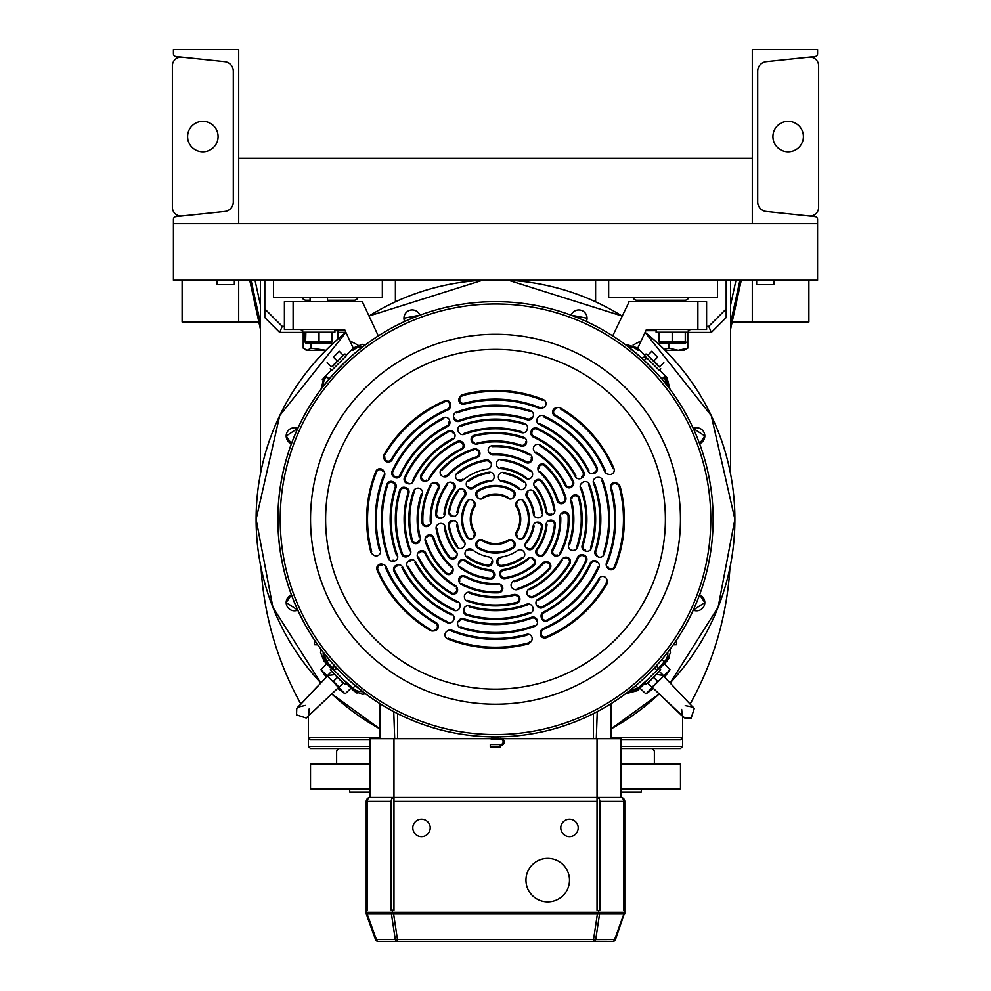 <?xml version="1.0" encoding="UTF-8"?>
<svg xmlns="http://www.w3.org/2000/svg" width="991" height="991" viewBox="0 0 991 991"><rect width="100%" height="100%" fill="white"/><g stroke="black" fill="none" stroke-linecap="round" stroke-linejoin="round"><path stroke-width="1.49" d="M172.372 207.317L172.372 65.889L172.372 207.317A8.708 8.708 0 0 0 181.985 215.976M774.058 280.23L774.058 284.578L756.641 284.578L756.641 280.23M234.359 280.23L234.359 284.578L216.942 284.578L216.942 280.23M752.293 223.644L752.293 158.362L238.707 158.362L238.707 223.644L752.293 223.644L752.293 49.55L817.575 49.55L817.575 53.824A2.787 2.787 0 0 1 815.085 56.586L766.266 61.715A9.576 9.576 0 0 0 757.694 71.241L757.694 201.953A9.576 9.576 0 0 0 766.266 211.479L815.085 216.608A2.787 2.787 0 0 1 817.575 219.383L817.575 223.644L752.293 223.644M732.151 322.013L752.293 322.013L752.293 280.23L752.293 322.013L808.879 322.013L808.879 280.23M182.121 280.23L182.121 322.013L238.707 322.013L238.707 280.23L238.707 322.013L258.849 322.013M173.425 223.644L238.707 223.644L238.707 49.55L173.425 49.55L173.425 53.824A2.787 2.787 0 0 0 175.915 56.586L224.734 61.715A9.576 9.576 0 0 1 233.306 71.241L233.306 201.953A9.576 9.576 0 0 1 224.734 211.479L175.915 216.608A2.787 2.787 0 0 0 173.425 219.383L173.425 280.23L817.575 280.23L817.575 223.644M717.472 280.23L717.472 297.634L608.66 297.634L608.66 280.23L717.472 280.23M382.34 280.23L382.34 297.634L273.528 297.634L273.528 280.23L382.34 280.23M176.732 216.521L176.732 214.849M176.732 58.345L176.732 56.673M187.609 136.597A15.237 15.237 0 0 1 202.845 121.36A15.237 15.237 0 0 1 218.082 136.597A15.237 15.237 0 0 1 202.845 151.834A15.237 15.237 0 0 1 187.609 136.597M181.985 57.23A8.708 8.708 0 0 0 172.372 65.889M233.306 201.953A9.576 9.576 0 0 1 224.734 211.479M224.734 61.715A9.576 9.576 0 0 1 233.306 71.241M818.628 65.889L818.628 207.317L818.628 65.889A8.708 8.708 0 0 0 809.015 57.23M814.268 216.521L814.268 214.849M814.268 58.345L814.268 56.673M772.918 136.597A15.237 15.237 0 0 0 788.155 151.834A15.237 15.237 0 0 0 803.391 136.597A15.237 15.237 0 0 0 788.155 121.36A15.237 15.237 0 0 0 772.918 136.597M818.628 207.317A8.708 8.708 0 0 1 809.015 215.976M766.266 61.715A9.576 9.576 0 0 0 757.694 71.241M757.694 201.953A9.576 9.576 0 0 0 766.266 211.479M302.181 297.634A4.348 4.348 0 0 0 306.169 300.248L310.084 300.248M327.501 300.248L354.047 300.248A4.348 4.348 0 0 0 358.036 297.634M632.964 297.634A4.348 4.348 0 0 0 636.953 300.248L684.831 300.248A4.348 4.348 0 0 0 688.819 297.634M249.732 280.23L260.472 329.421M730.528 329.421L741.268 280.23M730.528 323.301L739.943 280.23M251.057 280.23L260.472 323.301M620.849 788.588L680.483 788.588L679.603 789.468L620.849 789.468M680.483 788.588L680.483 764.222L620.849 764.222M641.301 789.468L641.301 792.069L620.849 792.069M370.151 792.069L349.699 792.069L349.699 789.468M370.151 764.222L310.517 764.222L310.517 788.588L370.151 788.588M370.151 789.468L311.397 789.468L310.517 788.588M336.63 764.222L336.63 751.166L338.228 748.552M654.37 764.222L654.37 751.166L652.772 748.552M310.517 748.552L370.151 748.552L310.517 748.552L308.35 746.372L310.517 748.552M620.849 746.372L682.65 746.372L680.483 748.552L620.849 748.552L680.483 748.552L682.65 746.372L682.65 716.778M308.35 716.778L308.35 746.372L370.151 746.372M730.528 473.822L730.528 280.23M260.472 280.23L260.472 473.822L260.472 280.23M261.054 567.608A320.242 320.242 0 0 0 300.744 703.808M264.82 280.23L264.82 308.957L282.237 326.361L279.71 332.456L264.82 317.578L264.82 308.957L264.82 317.578M395.397 301.821L395.397 280.23M282.237 326.361L284.405 326.361M726.18 280.23L726.18 308.957L708.763 326.361L711.29 332.456L687.779 332.456M708.763 326.361L706.595 326.361M595.603 301.821L595.603 280.23M726.18 317.578L726.18 308.957L726.18 317.578L711.29 332.456M690.256 703.808A320.242 320.242 0 0 0 729.946 567.608M680.483 739.843A2.18 2.18 0 0 0 682.65 737.663L680.483 739.843L620.849 739.843M310.517 739.843L308.35 737.663A2.18 2.18 0 0 0 310.517 739.843L370.151 739.843M691.495 701.566L692.635 699.46M685.215 705.617L693.279 707.202L694.245 708.54L691.111 718.24L684.781 718.017L682.254 715.613L681.647 709.457M662.917 675.391L656.438 674.413M652.363 687.407L651.669 686.726L652.363 687.407M663.809 675.949L670.089 669.681L664.589 677.113M653.342 688.349A84.755 84.755 0 0 1 645.909 693.849L652.189 687.581M309.155 708.974L308.573 715.874L306.219 718.017L296.532 714.87L296.755 708.54L297.721 707.202L305.315 705.419M327.364 676.122L328.033 675.441L327.364 676.122M334.995 674.611L328.033 675.441M338.811 687.581L345.091 693.849L337.658 688.349L306.269 717.992M326.411 677.113A84.755 84.755 0 0 1 320.911 669.681L327.191 675.949M596.309 738.667L597.251 711.637M314.444 639.306L314.444 644.707L317.752 644.819M676.395 644.707L674.177 644.782M674.078 644.794L676.556 644.707L676.556 639.306M597.375 910.32L598.651 910.741L597.028 910.184L597.028 801.347L393.972 801.347L393.972 910.184L391.197 910.184L392.349 910.741L392.349 912.327L598.651 912.327L598.651 914.024L599.555 914.024L595.702 939.555L594.699 939.629L614.581 939.555L623.872 914.024L624.764 914.024L624.764 910.184L623.624 910.184L624.764 910.741L623.624 910.184L624.764 910.184L624.764 801.347A3.914 3.914 0 0 0 620.849 797.433L620.849 738.667L499.266 738.667M491.276 738.667L397.564 738.667L397.564 713.607L397.564 738.667L393.972 738.667L393.972 797.433L620.849 797.433A3.914 3.914 0 0 1 624.764 801.347L623.624 801.347A3.914 2.775 -90 0 0 620.849 797.433M593.436 738.667L593.436 713.607M357.937 345.079L349.848 340.817L344.571 329.495L293.113 329.495L293.113 301.648L284.405 301.648L284.405 329.495L293.113 329.495M342.552 354.617L344.249 354.617M345.624 354.617L346.85 354.617M353.279 348.175L349.848 340.817M378.289 335.899L362.31 301.648L293.113 301.648M360.39 301.648L362.31 301.648M637.721 348.175L641.152 340.817L633.063 345.079M697.887 329.495L706.595 329.495L706.595 301.648L697.887 301.648L697.887 329.495L646.429 329.495L641.152 340.817M629.174 301.648L612.711 335.899M628.69 301.648L697.887 301.648M648.448 354.617L646.751 354.617M645.376 354.617L644.15 354.617M337.435 361.207L333.434 357.194L339.195 351.26L343.196 355.274L337.435 361.207M331.328 366.781L327.166 362.632L331.328 366.781M552.594 514.403A29.643 29.643 0 0 1 552.123 514.651L551.702 513.834A3.481 3.481 0 0 1 546.673 511.269A51.792 51.792 0 0 0 535.524 486.395L534.818 486.977A50.875 50.875 0 0 1 545.768 511.406A4.398 4.398 0 0 0 552.123 514.651A29.643 29.643 0 0 0 552.594 514.403A4.398 4.398 0 0 0 554.873 509.82A60.117 60.117 0 0 0 541.829 480.957A4.398 4.398 0 0 0 534.483 481.812L535.301 482.221A3.481 3.481 0 0 1 541.111 481.539A59.187 59.187 0 0 1 553.957 509.969L554.873 509.82M495.277 736.883L495.5 736.883A217.624 217.624 0 0 0 712.133 498.498A217.624 217.624 0 0 0 365.468 344.769L362.012 347.395M340.706 672.232L344.744 676.209M342.527 674.053L341.003 672.53M342.527 364.477L338.03 369.061M340.706 366.298L342.229 364.775M362.483 347.023L353.069 354.728M352.053 355.62L349.043 358.296M346.788 360.377L334.537 372.814L323.215 386.304A12.189 12.177 76.4 0 1 326.733 376.704L329.037 379.082M280.019 549.732A217.624 217.624 0 0 0 320.997 649.303L323.636 652.759M329.037 659.449L326.832 661.728L323.264 652.276L330.969 661.703M331.849 662.719L334.537 665.717L333.063 668.145L326.733 661.827L324.119 661.195L320.551 652.573L320.997 649.303M337.497 677.386L345.017 684.521L346.553 682.985L334.24 670.387L336.779 668.145M349.043 680.235L365.468 693.762L362.186 694.208L353.576 690.64L346.231 683.307M356.983 693.043L353.576 690.64L352.945 688.027A12.189 12.177 -13.6 0 0 362.545 691.545M345.017 684.521L330.251 669.743L337.435 677.324L333.174 681.597M330.251 669.743L331.787 668.207L334.24 670.387M323.215 652.227A12.189 12.177 103.6 0 0 326.733 661.827L326.832 661.728M362.545 346.986A12.189 12.177 -166.4 0 0 352.945 350.504L353.576 347.891L362.186 344.323L365.468 344.769M669.284 657.776L666.881 661.195L664.267 661.827A12.189 12.177 -103.6 0 0 667.785 652.227L670.003 649.303L670.449 652.573L666.881 661.195L659.535 668.529M653.565 677.324L647.804 683.257L651.805 687.271L654.927 684.533L657.566 681.337L653.565 677.324L660.749 669.743L645.983 684.521L653.503 677.386M645.983 684.521L644.447 682.985L646.578 680.52L638.055 688.027L637.424 690.64L625.544 693.762M660.749 669.743L659.213 668.207L646.628 680.52M468.718 538.633A33.062 33.062 0 0 1 467.257 536.441M473.983 501.372L473.475 500.864A4.398 4.398 0 0 0 466.6 501.681L467.393 502.164A32.901 32.901 0 0 0 467.393 536.366L466.6 536.837A4.398 4.398 0 0 0 473.475 537.667L473.983 537.159A4.398 4.398 0 0 0 474.639 531.783A24.329 24.329 0 0 1 474.639 506.748A4.398 4.398 0 0 0 473.983 501.372L473.326 502.016A3.481 3.481 0 0 1 473.859 506.277A25.246 25.246 0 0 0 473.859 532.254A3.481 3.481 0 0 1 473.326 536.503L473.983 537.159M467.257 502.09A33.062 33.062 0 0 1 468.718 499.898M513.908 497.234L513.251 496.59A3.481 3.481 0 0 0 512.595 491.152A32.901 32.901 0 0 0 478.405 491.152A3.481 3.481 0 0 0 477.749 496.59L477.6 497.742A4.398 4.398 0 0 0 482.989 498.411L482.506 497.618A25.246 25.246 0 0 1 508.494 497.618L508.011 498.411A4.398 4.398 0 0 0 513.4 497.742L513.908 497.234A4.398 4.398 0 0 0 513.078 490.359L513.078 490.359A33.83 33.83 0 0 0 477.922 490.359L477.922 490.359A4.398 4.398 0 0 0 477.092 497.234M477.922 548.159L477.922 548.159A33.83 33.83 0 0 0 513.078 548.159A4.398 4.398 0 0 0 513.908 541.284L513.251 541.941A3.481 3.481 0 0 1 512.595 547.379A32.901 32.901 0 0 1 478.405 547.379A3.481 3.481 0 0 1 477.749 541.941L477.092 541.284A4.398 4.398 0 0 0 477.922 548.159L478.405 547.379M504.939 578.633L504.791 577.728A3.481 3.481 0 0 1 501.173 575.932L500.368 576.366A29.643 29.643 0 0 1 500.121 575.882L500.938 575.461A3.481 3.481 0 0 1 503.502 570.432A51.792 51.792 0 0 0 528.376 559.296L527.782 558.577A50.875 50.875 0 0 1 503.354 569.528A4.398 4.398 0 0 0 500.121 575.882A29.643 29.643 0 0 0 500.368 576.366A4.398 4.398 0 0 0 504.939 578.633A60.117 60.117 0 0 0 533.815 565.588L533.22 564.882A3.481 3.481 0 0 0 532.539 559.073L532.947 558.243A33.905 33.905 0 0 1 532.576 558.057A4.398 4.398 0 0 0 527.782 558.577M610.58 488.154L611.459 487.919A3.481 3.481 0 0 1 616.959 484.252L617.529 483.521A29.643 29.643 0 0 1 618.88 484.649A29.643 29.643 0 0 0 617.529 483.521A4.398 4.398 0 0 0 610.58 488.154A119.205 119.205 0 0 1 606.467 562.814A4.398 4.398 0 0 0 606.777 566.666A33.905 33.905 0 0 1 607.272 567.521A4.398 4.398 0 0 0 615.213 567.013A128.88 128.88 0 0 0 620.242 486.854A4.398 4.398 0 0 0 618.88 484.649L618.273 485.342A3.481 3.481 0 0 1 619.35 487.077A127.963 127.963 0 0 1 614.358 566.666A3.481 3.481 0 0 1 608.078 567.075L607.272 567.521M540.591 556.385A4.398 4.398 0 0 0 544.158 554.564A60.117 60.117 0 0 0 555.344 524.933A4.398 4.398 0 0 0 549.547 520.349L549.844 521.216A3.481 3.481 0 0 1 554.427 524.846A59.187 59.187 0 0 1 543.415 554.031A3.481 3.481 0 0 1 539.587 555.319L539.315 556.199A4.398 4.398 0 0 0 540.591 556.385M458.833 399.943A4.398 4.398 0 0 0 464.395 404.192A119.205 119.205 0 0 1 539.042 408.292A4.398 4.398 0 0 0 542.907 407.982L542.436 407.19A3.481 3.481 0 0 1 539.377 407.437A120.122 120.122 0 0 0 464.147 403.3A3.481 3.481 0 0 1 460.493 397.8L459.762 397.242A4.398 4.398 0 0 0 458.833 399.943M408.168 556.211L407.66 555.443A3.481 3.481 0 0 1 402.457 553.758A99.236 99.236 0 0 1 400.488 490.632A3.481 3.481 0 0 1 404.687 488.266L404.91 487.374A4.398 4.398 0 0 0 399.596 490.372A100.153 100.153 0 0 0 401.59 554.08A4.398 4.398 0 0 0 408.168 556.211A29.643 29.643 0 0 0 409.035 555.604A4.398 4.398 0 0 0 410.584 550.513L409.729 550.835A91.395 91.395 0 0 1 407.995 492.849A3.481 3.481 0 0 0 405.455 488.452L405.666 487.56A33.905 33.905 0 0 1 404.91 487.374M418.437 552.359L419.168 552.928A3.481 3.481 0 0 1 425.052 553.535A78.339 78.339 0 0 0 454.646 586.115L455.117 585.322A77.422 77.422 0 0 1 425.882 553.139A4.398 4.398 0 0 0 418.437 552.359A33.905 33.905 0 0 1 418.177 552.693A4.398 4.398 0 0 0 417.669 557.376A86.663 86.663 0 0 0 450.955 593.597L451.425 592.816A3.481 3.481 0 0 0 456.306 588.233L457.124 587.799A29.643 29.643 0 0 0 456.987 587.527A33.905 33.905 0 0 1 456.752 587.081A4.398 4.398 0 0 0 455.117 585.322M425.734 537.295L426.564 537.704A3.481 3.481 0 0 1 433.03 538.212A65.282 65.282 0 0 0 451.066 567.1L451.685 566.418A64.365 64.365 0 0 1 433.909 537.952A4.398 4.398 0 0 0 425.734 537.295A29.643 29.643 0 0 0 425.412 537.989A4.398 4.398 0 0 0 425.213 541.111A73.607 73.607 0 0 0 445.69 573.455A4.398 4.398 0 0 0 453.073 570.382L452.144 570.345A3.481 3.481 0 0 1 446.309 572.773A72.69 72.69 0 0 1 426.093 540.838L425.213 541.111M433.414 482.679L433.711 483.558A3.481 3.481 0 0 1 437.923 488.489A65.282 65.282 0 0 0 430.255 521.662L431.184 521.625A64.365 64.365 0 0 1 438.74 488.922A4.398 4.398 0 0 0 433.414 482.679A29.643 29.643 0 0 0 432.695 482.939A4.398 4.398 0 0 0 430.342 485.02A73.607 73.607 0 0 0 421.955 522.356A4.398 4.398 0 0 0 429.351 525.403L428.719 524.735A3.481 3.481 0 0 1 422.884 522.319A72.69 72.69 0 0 1 431.159 485.441L430.342 485.02M462.401 442.209L461.843 442.927A3.481 3.481 0 0 1 461.224 448.812A78.339 78.339 0 0 0 428.657 478.405L429.437 478.888A77.422 77.422 0 0 1 461.633 449.641A4.398 4.398 0 0 0 462.401 442.209A33.905 33.905 0 0 1 462.066 441.936A4.398 4.398 0 0 0 457.384 441.429A86.663 86.663 0 0 0 421.163 474.714A4.398 4.398 0 0 0 426.96 480.895A29.643 29.643 0 0 0 427.232 480.746A33.905 33.905 0 0 1 427.678 480.511A4.398 4.398 0 0 0 429.437 478.888M400.748 475.407A104.402 104.402 0 0 1 447.573 426.502A4.398 4.398 0 0 0 449.877 421.77L448.973 421.943A3.481 3.481 0 0 1 447.152 425.684A105.331 105.331 0 0 0 399.918 475.023A3.481 3.481 0 0 1 394.468 476.188L393.861 476.882A4.398 4.398 0 0 0 400.748 475.407L399.918 475.023M532.08 457.185L531.213 457.483A3.481 3.481 0 0 1 526.283 461.682A65.282 65.282 0 0 0 493.097 454.027A3.481 3.481 0 0 1 490.384 452.875L489.703 453.482A4.398 4.398 0 0 0 493.134 454.943A64.365 64.365 0 0 1 525.849 462.5A4.398 4.398 0 0 0 532.08 457.185A29.643 29.643 0 0 0 531.82 456.467A4.398 4.398 0 0 0 529.751 454.113A73.607 73.607 0 0 0 492.403 445.727L492.44 446.644A72.69 72.69 0 0 1 529.318 454.931L529.751 454.113L529.318 454.931M572.563 486.172L571.832 485.602A3.481 3.481 0 0 1 565.948 484.995A78.339 78.339 0 0 0 536.354 452.416L535.883 453.209A77.422 77.422 0 0 1 565.118 485.392A4.398 4.398 0 0 0 572.563 486.172A33.905 33.905 0 0 1 572.823 485.825L572.104 485.256A3.481 3.481 0 0 0 572.501 481.552A85.746 85.746 0 0 0 539.575 445.715L540.045 444.922A4.398 4.398 0 0 0 533.876 450.719A29.643 29.643 0 0 0 534.013 450.992A33.905 33.905 0 0 1 534.248 451.45A4.398 4.398 0 0 0 535.883 453.209M565.787 497.408L564.907 497.68A3.481 3.481 0 0 1 564.759 500.158L565.588 500.542A29.643 29.643 0 0 1 565.266 501.235L564.436 500.827A3.481 3.481 0 0 1 557.97 500.319A65.282 65.282 0 0 0 539.934 471.431L539.315 472.112A64.365 64.365 0 0 1 557.091 500.579A4.398 4.398 0 0 0 565.266 501.235A29.643 29.643 0 0 0 565.588 500.542A4.398 4.398 0 0 0 565.787 497.408A73.607 73.607 0 0 0 545.31 465.076L544.691 465.745A3.481 3.481 0 0 0 538.856 468.186L537.927 468.148A33.905 33.905 0 0 1 537.915 468.656A4.398 4.398 0 0 0 539.315 472.112M541.123 616.761L542.027 616.588A3.481 3.481 0 0 1 543.848 612.847A105.331 105.331 0 0 0 591.082 563.507A3.481 3.481 0 0 1 596.532 562.343L597.139 561.649A4.398 4.398 0 0 0 590.252 563.123A104.402 104.402 0 0 1 543.427 612.029A4.398 4.398 0 0 0 541.123 616.761A33.905 33.905 0 0 1 541.259 617.554A4.398 4.398 0 0 0 547.614 620.75A114.089 114.089 0 0 0 598.911 567.434L598.081 567.05A113.16 113.16 0 0 1 547.193 619.932A3.481 3.481 0 0 1 542.164 617.405L541.259 617.554M458.92 581.345L459.787 581.048A3.481 3.481 0 0 1 464.717 576.836A65.282 65.282 0 0 0 497.903 584.504L497.866 583.588A64.365 64.365 0 0 1 465.151 576.031A4.398 4.398 0 0 0 458.92 581.345A29.643 29.643 0 0 0 459.18 582.064A4.398 4.398 0 0 0 461.249 584.417A73.607 73.607 0 0 0 498.597 592.804A4.398 4.398 0 0 0 501.644 585.408L500.963 586.04A3.481 3.481 0 0 1 498.56 591.887A72.69 72.69 0 0 1 461.682 583.6L461.249 584.417M517.017 501.372A4.398 4.398 0 0 0 516.361 506.748A24.329 24.329 0 0 1 516.361 531.783A4.398 4.398 0 0 0 517.017 537.159L517.674 536.503A3.481 3.481 0 0 1 517.141 532.254A25.246 25.246 0 0 0 517.141 506.277A3.481 3.481 0 0 1 517.674 502.016L517.525 500.864A4.398 4.398 0 0 1 524.4 501.681L523.607 502.164A32.901 32.901 0 0 1 523.607 536.366L524.4 536.837A33.83 33.83 0 0 0 524.4 501.681M460.592 627.873L460.877 626.993A113.16 113.16 0 0 0 534.248 625.594L534.558 626.448A4.398 4.398 0 0 0 537.456 622.175A29.643 29.643 0 0 0 537.395 621.109L536.478 621.171A3.481 3.481 0 0 0 531.808 618.136A105.331 105.331 0 0 1 463.515 619.623A3.481 3.481 0 0 0 459.576 620.985L458.821 620.465A33.905 33.905 0 0 1 458.35 621.122A4.398 4.398 0 0 0 460.592 627.873A114.089 114.089 0 0 0 534.558 626.448M463.515 619.623L463.8 618.743A4.398 4.398 0 0 0 458.821 620.465A4.398 4.398 0 0 1 463.8 618.743A104.402 104.402 0 0 0 531.486 617.269A4.398 4.398 0 0 1 537.395 621.109A4.398 4.398 0 0 0 531.486 617.269L531.808 618.136M466.699 550.017A29.643 29.643 0 0 0 466.315 550.377A4.398 4.398 0 0 0 466.711 557.041L467.269 556.298A46.577 46.577 0 0 0 487.622 565.167A3.481 3.481 0 0 0 491.685 561.786L492.614 561.81A33.905 33.905 0 0 1 492.614 561.414A4.398 4.398 0 0 0 488.972 556.954A38.253 38.253 0 0 1 472.36 549.72A4.398 4.398 0 0 0 466.699 550.017L467.318 550.686A3.481 3.481 0 0 1 471.803 550.463L472.36 549.72M466.711 557.041A47.494 47.494 0 0 0 487.461 566.072A4.398 4.398 0 0 0 492.614 561.81M517.352 589.558A73.607 73.607 0 0 0 549.695 569.082A4.398 4.398 0 0 0 546.623 561.699L546.586 562.615A3.481 3.481 0 0 1 549.014 568.45A72.69 72.69 0 0 1 517.079 588.679L517.352 589.558A4.398 4.398 0 0 1 514.218 589.36A29.643 29.643 0 0 1 513.536 589.026A29.643 29.643 0 0 0 514.218 589.36M546.115 561.674A4.398 4.398 0 0 0 542.659 563.074A64.365 64.365 0 0 1 514.18 580.862L514.453 581.742A65.282 65.282 0 0 0 543.328 563.706A3.481 3.481 0 0 1 546.066 562.591L546.115 561.674A33.905 33.905 0 0 0 546.623 561.699M496.863 561.897A4.398 4.398 0 0 0 501.855 566.332A47.494 47.494 0 0 0 522.914 558.044L522.381 557.289A46.577 46.577 0 0 1 501.731 565.415A3.481 3.481 0 0 1 497.779 561.909L496.863 561.897A29.643 29.643 0 0 1 496.875 561.377L497.792 561.414A3.481 3.481 0 0 1 500.802 558.082L500.678 557.165A4.398 4.398 0 0 0 496.875 561.377M564.04 557.636A29.643 29.643 0 0 0 563.768 557.784A33.905 33.905 0 0 1 563.322 558.02A4.398 4.398 0 0 0 561.563 559.642L562.343 560.126A78.339 78.339 0 0 1 529.776 589.719L529.367 588.889A4.398 4.398 0 0 0 528.599 596.322A33.905 33.905 0 0 1 528.934 596.594A4.398 4.398 0 0 0 533.616 597.102A86.663 86.663 0 0 0 569.837 563.817A4.398 4.398 0 0 0 564.04 557.636L564.461 558.453A3.481 3.481 0 0 1 569.045 563.346A85.746 85.746 0 0 1 533.208 596.272A3.481 3.481 0 0 1 529.504 595.864L528.934 596.594M561.563 559.642A77.422 77.422 0 0 1 529.367 588.889M602.689 480.201L601.822 480.524A113.16 113.16 0 0 1 603.234 553.895L604.114 554.18A114.089 114.089 0 0 0 602.689 480.201A4.398 4.398 0 0 0 598.415 477.315A29.643 29.643 0 0 0 597.35 477.365A4.398 4.398 0 0 0 593.51 483.274L594.377 482.964A105.331 105.331 0 0 1 595.851 551.244A3.481 3.481 0 0 0 597.214 555.183L596.693 555.951A33.905 33.905 0 0 1 597.362 556.409A4.398 4.398 0 0 0 604.114 554.18M593.51 483.274A104.402 104.402 0 0 1 594.972 550.971A4.398 4.398 0 0 0 596.693 555.951M560.658 553.511A73.607 73.607 0 0 0 569.045 516.162A4.398 4.398 0 0 0 561.649 513.127L562.281 513.796A3.481 3.481 0 0 1 568.116 516.212A72.69 72.69 0 0 1 559.841 553.089L560.658 553.511A4.398 4.398 0 0 1 558.305 555.592A29.643 29.643 0 0 1 557.586 555.84L557.289 554.972A3.481 3.481 0 0 1 553.077 550.042A65.282 65.282 0 0 0 560.745 516.868L559.816 516.893A64.365 64.365 0 0 1 552.26 549.609L553.077 550.042M526.605 548.444A4.398 4.398 0 0 0 533.269 548.048A47.494 47.494 0 0 0 542.312 527.299A4.398 4.398 0 0 0 538.039 522.158L538.026 523.075A3.481 3.481 0 0 1 541.396 527.15A46.577 46.577 0 0 1 532.539 547.49A3.481 3.481 0 0 1 527.274 547.8L526.605 548.444A29.643 29.643 0 0 1 526.246 548.073A4.398 4.398 0 0 1 525.961 542.399L526.692 542.957A39.169 39.169 0 0 0 534.099 525.948L533.195 525.8A38.253 38.253 0 0 1 525.961 542.399M593.795 473.5L593.634 472.596A3.481 3.481 0 0 0 596.161 467.566A113.16 113.16 0 0 0 543.291 416.691L543.675 415.848A4.398 4.398 0 0 0 538.609 416.827A29.643 29.643 0 0 0 537.89 417.62A4.398 4.398 0 0 0 539.352 424.52L539.748 423.677A105.331 105.331 0 0 1 589.075 470.923L588.258 471.344A4.398 4.398 0 0 0 593.002 473.648A33.905 33.905 0 0 1 593.795 473.5A4.398 4.398 0 0 0 596.991 467.145A114.089 114.089 0 0 0 543.675 415.848M596.991 467.145L596.161 467.566L596.991 467.145M539.352 424.52A104.402 104.402 0 0 1 588.258 471.344M564.907 497.68A72.69 72.69 0 0 0 544.691 465.745M534.285 491.846L533.53 492.378A46.577 46.577 0 0 1 541.656 513.041L542.56 512.917A47.494 47.494 0 0 0 534.285 491.846A4.398 4.398 0 0 0 527.621 491.226A33.905 33.905 0 0 1 527.348 491.499A4.398 4.398 0 0 0 526.766 497.234A38.253 38.253 0 0 1 533.393 514.081L534.31 513.957A39.169 39.169 0 0 0 527.522 496.702A3.481 3.481 0 0 1 527.98 492.168L527.348 491.499M572.823 485.825A4.398 4.398 0 0 0 573.331 481.155A86.663 86.663 0 0 0 540.045 444.922M573.331 481.155L572.501 481.552M456.442 412.07A4.398 4.398 0 0 0 453.544 416.344A29.643 29.643 0 0 0 453.605 417.422L454.522 417.36A3.481 3.481 0 0 0 459.192 420.395A105.331 105.331 0 0 1 527.485 418.908A3.481 3.481 0 0 0 531.424 417.545L532.179 418.066A33.905 33.905 0 0 1 532.65 417.409A4.398 4.398 0 0 0 530.408 410.658A114.089 114.089 0 0 0 456.442 412.07L456.752 412.937A113.16 113.16 0 0 1 530.123 411.525L530.408 410.658L530.123 411.525M527.485 418.908L527.2 419.788A104.402 104.402 0 0 0 459.514 421.249A4.398 4.398 0 0 1 453.605 417.422A4.398 4.398 0 0 0 459.514 421.249L459.192 420.395M503.539 472.459L503.378 473.364A46.577 46.577 0 0 1 523.731 482.221L524.289 481.49A47.494 47.494 0 0 0 503.539 472.459A4.398 4.398 0 0 0 498.386 476.721A33.905 33.905 0 0 1 498.386 477.117A4.398 4.398 0 0 0 502.028 481.576L502.189 480.672A39.169 39.169 0 0 1 519.197 488.067L518.64 488.798A4.398 4.398 0 0 0 524.301 488.513A29.643 29.643 0 0 0 524.685 488.154A4.398 4.398 0 0 0 524.289 481.49M502.028 481.576A38.253 38.253 0 0 1 518.64 488.798M392.089 471.084A4.398 4.398 0 0 0 393.068 476.163L393.7 475.482A3.481 3.481 0 0 1 392.919 471.481A113.16 113.16 0 0 1 443.807 418.598L443.386 417.781A114.089 114.089 0 0 0 392.089 471.084L392.919 471.481M449.877 421.77A33.905 33.905 0 0 1 449.741 420.977A4.398 4.398 0 0 0 443.386 417.781L443.807 418.598M441.305 469.449L441.986 470.081A72.69 72.69 0 0 1 473.921 449.852L473.648 448.973A73.607 73.607 0 0 0 441.305 469.449A4.398 4.398 0 0 0 444.377 476.832A33.905 33.905 0 0 1 444.885 476.857A4.398 4.398 0 0 0 448.341 475.457A64.365 64.365 0 0 1 476.82 457.669L476.547 456.789A3.481 3.481 0 0 0 477.067 450.323L477.464 449.493A29.643 29.643 0 0 0 476.782 449.171A4.398 4.398 0 0 0 473.648 448.973M444.885 476.857L444.934 475.94A3.481 3.481 0 0 0 447.672 474.825A65.282 65.282 0 0 1 476.547 456.789M490.322 481.366A4.398 4.398 0 0 0 494.125 477.154A29.643 29.643 0 0 0 494.137 476.634A4.398 4.398 0 0 0 489.145 472.199L489.269 473.116A46.577 46.577 0 0 0 468.619 481.242L468.086 480.486A4.398 4.398 0 0 0 467.467 487.138A33.905 33.905 0 0 1 467.727 487.423A4.398 4.398 0 0 0 473.463 487.993A38.253 38.253 0 0 1 490.322 481.366L490.198 480.449A39.169 39.169 0 0 0 472.942 487.238A3.481 3.481 0 0 1 468.396 486.792L467.727 487.423M489.269 473.116L489.145 472.199A47.494 47.494 0 0 0 468.086 480.486M462.066 441.936L461.496 442.655A3.481 3.481 0 0 0 457.792 442.259A85.746 85.746 0 0 0 421.955 475.185A3.481 3.481 0 0 0 426.539 480.078L426.96 480.895A29.643 29.643 0 0 0 427.232 480.746M393.638 482.121A4.398 4.398 0 0 0 386.886 484.351A114.089 114.089 0 0 0 388.311 558.317L389.178 558.007A113.16 113.16 0 0 1 387.766 484.636A3.481 3.481 0 0 1 393.105 482.865L393.638 482.121A33.905 33.905 0 0 0 394.307 482.58L393.786 483.348A3.481 3.481 0 0 1 395.149 487.275A105.331 105.331 0 0 0 396.623 555.567L397.49 555.257A104.402 104.402 0 0 1 396.028 487.56A4.398 4.398 0 0 0 394.307 482.58M393.65 561.166L393.588 560.249A28.727 28.727 0 0 1 392.56 560.299L392.585 561.216A29.643 29.643 0 0 0 393.65 561.166A4.398 4.398 0 0 0 397.49 555.257M457.731 490.471A47.494 47.494 0 0 0 448.688 511.232A4.398 4.398 0 0 0 452.961 516.373L452.974 515.456A3.481 3.481 0 0 1 449.604 511.381A46.577 46.577 0 0 1 458.461 491.04L457.731 490.471A4.398 4.398 0 0 1 464.395 490.087A29.643 29.643 0 0 1 464.754 490.458L464.073 491.09A3.481 3.481 0 0 1 464.308 495.574A39.169 39.169 0 0 0 456.901 512.582L457.805 512.731A38.253 38.253 0 0 1 465.039 496.132L464.308 495.574M397.205 565.019A4.398 4.398 0 0 0 394.009 571.373A114.089 114.089 0 0 0 447.325 622.682L447.709 621.84A113.16 113.16 0 0 1 394.839 570.952A3.481 3.481 0 0 1 397.366 565.935L397.205 565.019A33.905 33.905 0 0 0 397.998 564.882A4.398 4.398 0 0 1 402.742 567.186L401.925 567.608A105.331 105.331 0 0 0 451.252 614.854L451.648 614.011A104.402 104.402 0 0 1 402.742 567.186M447.325 622.682A4.398 4.398 0 0 0 452.392 621.704A29.643 29.643 0 0 0 453.11 620.911A4.398 4.398 0 0 0 451.648 614.011M451.685 566.418A4.398 4.398 0 0 1 453.085 569.875A33.905 33.905 0 0 0 453.073 570.382A4.398 4.398 0 0 1 445.69 573.455L446.309 572.773M452.875 520.622A4.398 4.398 0 0 0 448.44 525.614A47.494 47.494 0 0 0 456.715 546.685L457.47 546.152A46.577 46.577 0 0 1 449.344 525.49A3.481 3.481 0 0 1 452.85 521.551L452.875 520.622A29.643 29.643 0 0 1 453.382 520.634A4.398 4.398 0 0 1 457.607 524.437L456.69 524.573A39.169 39.169 0 0 0 463.478 541.829L464.234 541.297A38.253 38.253 0 0 1 457.607 524.437M417.669 557.376L418.499 556.967A85.746 85.746 0 0 0 451.425 592.816M419.899 540.591A29.643 29.643 0 0 0 419.998 540.306A33.905 33.905 0 0 1 420.147 539.81A4.398 4.398 0 0 0 420.234 537.419L419.342 537.642A78.339 78.339 0 0 1 421.448 493.679L422.327 493.989A4.398 4.398 0 0 0 417.607 488.179A33.905 33.905 0 0 1 417.186 488.229A4.398 4.398 0 0 0 413.52 491.177A86.663 86.663 0 0 0 411.438 540.33A4.398 4.398 0 0 0 419.899 540.591L419.02 540.318A3.481 3.481 0 0 1 412.33 540.107A85.746 85.746 0 0 1 414.387 491.474L413.52 491.177M420.234 537.419A77.422 77.422 0 0 1 422.327 493.989M436.127 528.698A60.117 60.117 0 0 0 449.171 557.574A4.398 4.398 0 0 0 456.517 556.719L455.699 556.31A3.481 3.481 0 0 1 449.889 556.992A59.187 59.187 0 0 1 437.043 528.562L436.127 528.698A4.398 4.398 0 0 1 438.406 524.128A29.643 29.643 0 0 1 438.877 523.88A4.398 4.398 0 0 1 445.232 527.113L444.327 527.262A51.792 51.792 0 0 0 455.476 552.136L456.182 551.553L455.476 552.136M456.517 556.719A33.905 33.905 0 0 1 456.715 556.335A4.398 4.398 0 0 0 456.182 551.553A50.875 50.875 0 0 1 445.232 527.113M410.039 561.154A34.821 34.821 0 0 1 409.37 561.563L408.899 560.77A4.398 4.398 0 0 0 407.264 566.641L408.069 566.208A99.236 99.236 0 0 0 454.101 609.453L453.717 610.283A4.398 4.398 0 0 0 459.874 607.136A29.643 29.643 0 0 0 460.059 606.096A4.398 4.398 0 0 0 457.557 601.401L457.173 602.243A91.395 91.395 0 0 1 414.956 562.467L415.762 562.033A4.398 4.398 0 0 0 409.556 560.373L410.039 561.154M409.556 560.373A33.905 33.905 0 0 1 408.899 560.77M408.069 566.208L407.264 566.641A100.153 100.153 0 0 0 453.717 610.283M460.059 606.096A4.398 4.398 0 0 0 457.557 601.401A90.478 90.478 0 0 1 415.762 562.033M434.479 630.821A4.398 4.398 0 0 0 436.127 622.633A119.205 119.205 0 0 1 386.242 566.939L385.4 567.31A120.122 120.122 0 0 0 435.668 623.426A3.481 3.481 0 0 1 434.368 629.904L434.479 630.821A29.643 29.643 0 0 1 432.733 630.982A4.398 4.398 0 0 1 430.218 630.387L430.689 629.595A127.963 127.963 0 0 1 377.93 569.788L377.088 570.147A128.88 128.88 0 0 0 430.218 630.387M386.242 566.939A4.398 4.398 0 0 0 383.294 564.436A33.905 33.905 0 0 1 382.34 564.176L382.092 565.068A3.481 3.481 0 0 0 377.93 569.788M446.842 483.955A60.117 60.117 0 0 0 435.656 513.598A4.398 4.398 0 0 0 441.453 518.182L441.156 517.314A3.481 3.481 0 0 1 436.573 513.685A59.187 59.187 0 0 1 447.585 484.5L446.842 483.955A4.398 4.398 0 0 1 451.685 482.332A29.643 29.643 0 0 1 452.206 482.493L451.921 483.373A3.481 3.481 0 0 1 453.655 488.736A51.792 51.792 0 0 0 443.956 514.205L444.872 514.292A50.875 50.875 0 0 1 454.411 489.281L453.655 488.736M410.584 550.513A90.478 90.478 0 0 1 408.874 493.122A4.398 4.398 0 0 0 405.666 487.56M383.728 471.01A4.398 4.398 0 0 0 375.787 471.518A128.88 128.88 0 0 0 370.758 551.677L371.65 551.454A127.963 127.963 0 0 1 376.642 471.852A3.481 3.481 0 0 1 382.922 471.456L383.728 471.01A33.905 33.905 0 0 0 384.223 471.865A4.398 4.398 0 0 1 384.533 475.717L383.678 475.383A120.122 120.122 0 0 0 379.541 550.612L380.42 550.377A119.205 119.205 0 0 1 384.533 475.717A4.398 4.398 0 0 0 384.223 471.865M477.129 443.101A78.339 78.339 0 0 1 521.08 445.219A3.481 3.481 0 0 0 525.676 441.49L526.593 441.367A33.905 33.905 0 0 1 526.531 440.945A4.398 4.398 0 0 0 523.582 437.279L523.285 438.146A85.746 85.746 0 0 0 474.664 436.09A3.481 3.481 0 0 0 474.454 442.791L474.169 443.658A29.643 29.643 0 0 0 474.466 443.757A33.905 33.905 0 0 1 474.949 443.906A4.398 4.398 0 0 0 477.34 444.005L477.129 443.101M477.34 444.005A77.422 77.422 0 0 1 520.783 446.086A4.398 4.398 0 0 0 526.593 441.367M523.285 438.146L523.582 437.279A86.663 86.663 0 0 0 474.441 435.198A4.398 4.398 0 0 0 474.169 443.658M490.632 462.165A4.398 4.398 0 0 0 486.061 459.898A60.117 60.117 0 0 0 457.185 472.942L457.78 473.648A59.187 59.187 0 0 1 486.209 460.803A3.481 3.481 0 0 1 489.827 462.599L490.632 462.165A29.643 29.643 0 0 1 490.879 462.648A4.398 4.398 0 0 1 487.646 469.003A50.875 50.875 0 0 0 463.218 479.954L462.624 479.235A3.481 3.481 0 0 1 458.845 479.656L458.424 480.474A4.398 4.398 0 0 0 463.218 479.954M453.989 432.658L453.197 433.129A3.481 3.481 0 0 0 448.551 431.828A99.236 99.236 0 0 0 405.319 477.86A3.481 3.481 0 0 0 407.809 482.728L407.623 483.633A29.643 29.643 0 0 0 408.664 483.819A4.398 4.398 0 0 0 413.358 481.316L412.529 480.932A91.395 91.395 0 0 1 452.305 438.716L452.738 439.533A4.398 4.398 0 0 0 454.398 433.327A33.905 33.905 0 0 1 453.989 432.658A4.398 4.398 0 0 0 448.118 431.023A100.153 100.153 0 0 0 404.477 477.476L405.319 477.86M448.118 431.023L448.551 431.828L448.118 431.023M404.477 477.476A4.398 4.398 0 0 0 407.623 483.633A29.643 29.643 0 0 0 408.664 483.819A4.398 4.398 0 0 0 413.358 481.316A90.478 90.478 0 0 1 452.738 439.533M450.583 406.112A4.398 4.398 0 0 0 444.612 400.847A128.88 128.88 0 0 0 384.372 453.977L385.165 454.448A127.963 127.963 0 0 1 444.984 401.702A3.481 3.481 0 0 1 449.703 405.852L450.583 406.112A33.905 33.905 0 0 0 450.335 407.053L449.431 406.83A3.481 3.481 0 0 1 447.461 409.159A120.122 120.122 0 0 0 391.334 459.428A3.481 3.481 0 0 1 384.855 458.139A28.727 28.727 0 0 1 384.694 456.442L383.777 456.504A29.643 29.643 0 0 0 383.951 458.251A4.398 4.398 0 0 0 392.126 459.898A119.205 119.205 0 0 1 447.821 410.001A4.398 4.398 0 0 0 450.335 407.053M530.259 471.357L530.804 470.614L530.259 471.357A59.187 59.187 0 0 0 501.074 460.332L501.161 459.415A4.398 4.398 0 0 0 496.578 465.225A33.905 33.905 0 0 1 496.714 465.621A4.398 4.398 0 0 0 500.467 468.632L500.554 467.715A51.792 51.792 0 0 1 526.035 477.427L525.49 478.17A4.398 4.398 0 0 0 532.278 475.965A29.643 29.643 0 0 0 532.44 475.445A4.398 4.398 0 0 0 530.804 470.614A60.117 60.117 0 0 0 501.161 459.415M500.467 468.632A50.875 50.875 0 0 1 525.49 478.17M524.128 424.247L524.4 423.368L524.128 424.247A99.236 99.236 0 0 0 461.001 426.217L460.691 425.35A4.398 4.398 0 0 0 458.56 431.94A29.643 29.643 0 0 0 459.167 432.807A4.398 4.398 0 0 0 464.246 434.355L463.937 433.488A91.395 91.395 0 0 1 521.91 431.766L521.65 432.646A4.398 4.398 0 0 0 527.2 429.425A33.905 33.905 0 0 1 527.385 428.682A4.398 4.398 0 0 0 524.4 423.368A100.153 100.153 0 0 0 460.691 425.35M464.246 434.355A90.478 90.478 0 0 1 521.65 432.646M460.877 395.88L461.571 396.487A3.481 3.481 0 0 1 463.317 395.421A127.963 127.963 0 0 1 542.907 400.414L543.254 399.559A128.88 128.88 0 0 0 463.082 394.529A4.398 4.398 0 0 0 460.877 395.88A29.643 29.643 0 0 0 459.762 397.242M542.907 407.982A33.905 33.905 0 0 1 543.749 407.487A4.398 4.398 0 0 0 543.254 399.559L542.907 400.414M571.101 497.928A29.643 29.643 0 0 0 571.002 498.225A33.905 33.905 0 0 1 570.853 498.708A4.398 4.398 0 0 0 570.766 501.099L571.658 500.889A78.339 78.339 0 0 1 569.552 544.852L568.673 544.542A4.398 4.398 0 0 0 573.393 550.352A33.905 33.905 0 0 1 573.814 550.302A4.398 4.398 0 0 0 577.48 547.354A86.663 86.663 0 0 0 579.562 498.2A4.398 4.398 0 0 0 571.101 497.928L571.98 498.213A3.481 3.481 0 0 1 578.67 498.423A85.746 85.746 0 0 1 576.613 547.057L577.48 547.354M570.766 501.099A77.422 77.422 0 0 1 568.673 544.542M583.736 471.889A100.153 100.153 0 0 0 537.283 428.236A4.398 4.398 0 0 0 531.126 431.395A29.643 29.643 0 0 0 530.941 432.435A4.398 4.398 0 0 0 533.443 437.13A90.478 90.478 0 0 1 575.238 476.498L576.044 476.064A91.395 91.395 0 0 0 533.827 436.288A3.481 3.481 0 0 1 531.857 432.572L530.941 432.435A29.643 29.643 0 0 1 531.126 431.395L532.031 431.568A3.481 3.481 0 0 1 536.899 429.078A99.236 99.236 0 0 1 582.931 472.323L583.736 471.889A4.398 4.398 0 0 1 582.101 477.761L581.63 476.968A3.481 3.481 0 0 0 582.931 472.323M556.521 407.71A4.398 4.398 0 0 0 554.873 415.898A119.205 119.205 0 0 1 604.758 471.592L605.6 471.22A120.122 120.122 0 0 0 555.332 415.093A3.481 3.481 0 0 1 556.632 408.626L556.521 407.71A29.643 29.643 0 0 1 558.267 407.536A29.643 29.643 0 0 0 556.521 407.71M560.782 408.143L560.311 408.936A127.963 127.963 0 0 1 613.07 468.743L613.912 468.384A128.88 128.88 0 0 0 560.782 408.143A4.398 4.398 0 0 0 558.267 407.536M536.589 549.249A4.398 4.398 0 0 0 538.794 556.038L539.079 555.158A3.481 3.481 0 0 1 537.345 549.794A51.792 51.792 0 0 0 547.044 524.326L546.128 524.239A50.875 50.875 0 0 1 536.589 549.249L537.345 549.794M589.41 484.45L588.543 484.772A99.236 99.236 0 0 1 590.512 547.887L591.404 548.159A100.153 100.153 0 0 0 589.41 484.45A4.398 4.398 0 0 0 582.832 482.32A29.643 29.643 0 0 0 581.965 482.927A4.398 4.398 0 0 0 580.416 488.018L581.271 487.696A91.395 91.395 0 0 1 583.005 545.669A3.481 3.481 0 0 0 585.545 550.067L585.334 550.971A33.905 33.905 0 0 1 586.09 551.157A4.398 4.398 0 0 0 591.404 548.159M580.416 488.018A90.478 90.478 0 0 1 582.126 545.409A4.398 4.398 0 0 0 585.334 550.971M611.459 487.919A120.122 120.122 0 0 1 607.322 563.148L606.467 562.814A4.398 4.398 0 0 0 606.777 566.666M467.418 601.252A86.663 86.663 0 0 0 516.559 603.333A4.398 4.398 0 0 0 516.831 594.86L516.546 595.74A3.481 3.481 0 0 1 516.336 602.441A85.746 85.746 0 0 1 467.715 600.385L467.418 601.252A4.398 4.398 0 0 1 464.469 597.585A33.905 33.905 0 0 0 464.407 597.152A4.398 4.398 0 0 1 470.217 592.445L469.92 593.312A78.339 78.339 0 0 0 513.871 595.418A3.481 3.481 0 0 1 515.766 595.492L516.051 594.625A4.398 4.398 0 0 0 513.66 594.526A77.422 77.422 0 0 1 470.217 592.445M504.791 577.728A59.187 59.187 0 0 0 533.22 564.882M538.262 598.998A4.398 4.398 0 0 0 536.602 605.204A33.905 33.905 0 0 1 537.011 605.86L537.803 605.402A3.481 3.481 0 0 0 542.449 606.69A99.236 99.236 0 0 0 585.681 560.671A3.481 3.481 0 0 0 583.191 555.802L583.377 554.898A29.643 29.643 0 0 0 582.336 554.712A4.398 4.398 0 0 0 577.642 557.215A90.478 90.478 0 0 1 538.262 598.998L538.695 599.815A91.395 91.395 0 0 0 578.471 557.599A3.481 3.481 0 0 1 582.188 555.617L582.336 554.712M537.011 605.86A4.398 4.398 0 0 0 542.882 607.508A100.153 100.153 0 0 0 586.523 561.055L585.681 560.671M542.882 607.508L542.449 606.69M607.049 580.28A29.643 29.643 0 0 1 607.223 582.027L606.306 582.089A3.481 3.481 0 0 1 605.835 584.083A127.963 127.963 0 0 1 546.016 636.829A3.481 3.481 0 0 1 541.297 632.679L540.417 632.419A4.398 4.398 0 0 0 546.388 637.671A128.88 128.88 0 0 0 606.628 584.541A4.398 4.398 0 0 0 607.223 582.027A29.643 29.643 0 0 0 607.049 580.28A4.398 4.398 0 0 0 598.874 578.633L599.666 579.091A120.122 120.122 0 0 1 543.539 629.359A3.481 3.481 0 0 0 541.569 631.701L540.665 631.465A33.905 33.905 0 0 1 540.417 632.419M598.874 578.633A119.205 119.205 0 0 1 543.179 628.517A4.398 4.398 0 0 0 540.665 631.465M489.839 579.116L489.926 578.199A3.481 3.481 0 0 0 493.543 573.603L494.422 573.306A33.905 33.905 0 0 1 494.286 572.909A4.398 4.398 0 0 0 490.533 569.899L490.446 570.816A51.792 51.792 0 0 1 464.965 561.104A3.481 3.481 0 0 0 459.601 562.851L458.722 562.566A29.643 29.643 0 0 0 458.56 563.074A4.398 4.398 0 0 0 460.196 567.917A60.117 60.117 0 0 0 489.839 579.116A4.398 4.398 0 0 0 494.422 573.306M460.196 567.917L460.741 567.174A59.187 59.187 0 0 0 489.926 578.199M490.533 569.899A50.875 50.875 0 0 1 465.51 560.361L464.965 561.104M463.615 609.849A4.398 4.398 0 0 0 466.6 615.163A100.153 100.153 0 0 0 530.309 613.169L529.999 612.314A99.236 99.236 0 0 1 466.872 614.284A3.481 3.481 0 0 1 464.506 610.084L463.615 609.849A33.905 33.905 0 0 0 463.8 609.106A4.398 4.398 0 0 1 469.35 605.885L469.09 606.765A91.395 91.395 0 0 0 527.063 605.043L526.754 604.176A90.478 90.478 0 0 1 469.35 605.885M447.746 638.972L448.093 638.117A127.963 127.963 0 0 0 527.683 643.109A3.481 3.481 0 0 0 529.429 642.032L530.123 642.639A29.643 29.643 0 0 0 531.238 641.288A4.398 4.398 0 0 0 526.605 634.339L526.853 635.231A120.122 120.122 0 0 1 451.623 631.094L451.958 630.239A4.398 4.398 0 0 0 448.093 630.549A33.905 33.905 0 0 1 447.251 631.032A4.398 4.398 0 0 0 447.746 638.972A128.88 128.88 0 0 0 527.918 644.001A4.398 4.398 0 0 0 530.123 642.639M526.605 634.339A119.205 119.205 0 0 1 451.958 630.239M513.4 540.776A4.398 4.398 0 0 0 508.011 540.12A24.329 24.329 0 0 1 482.989 540.12A4.398 4.398 0 0 0 477.6 540.776L478.257 541.433A3.481 3.481 0 0 1 482.506 540.913A25.246 25.246 0 0 0 508.494 540.913A3.481 3.481 0 0 1 512.743 541.433L513.908 541.284M466.6 501.681A33.83 33.83 0 0 0 466.6 536.837M522.282 499.898A33.062 33.062 0 0 1 523.744 502.09M522.282 538.633A33.062 33.062 0 0 0 523.744 536.441L523.607 536.366M482.989 498.411A24.329 24.329 0 0 1 508.011 498.411M627.278 692.449L635.677 685.722L637.969 687.94L628.988 691.136M654.382 370.56L644.212 360.377L646.578 358.011L644.385 356.822L641.957 358.296L628.455 346.986A12.189 12.177 166.4 0 1 638.055 350.504L637.424 347.891L644.769 355.224L637.424 347.891L625.532 344.769M668.69 387.493L661.963 379.082L664.168 376.791L667.364 385.772M658.718 671.774L648.015 682.489L658.718 671.774M628.455 691.545A12.189 12.177 13.6 0 0 638.055 688.027M644.769 683.307L637.424 690.64L625.532 693.762M654.221 668.145L661.963 659.449L664.267 661.827L656.76 670.387M654.382 667.971L656.76 670.35M657.937 668.145L656.463 665.717M661.963 659.449L667.785 652.227M670.027 649.402L670.35 651.037M670.003 649.303A217.624 217.624 0 0 0 710.981 488.798M666.881 377.336L659.535 370.002L666.881 377.336L670.003 389.215L666.881 377.336L664.267 376.704A12.189 12.177 -76.4 0 1 667.785 386.304M626.411 344.558L637.424 347.891M614.036 336.767A217.624 217.624 0 0 0 278.867 540.033A217.624 217.624 0 0 0 495.5 736.883A217.624 217.624 0 0 1 454.151 305.612A217.624 217.624 0 0 1 495.5 301.648M320.997 389.228L324.119 377.336L331.465 370.002L324.119 377.336L326.733 376.704M346.231 355.224L353.576 347.891L346.231 355.224M322.298 379.677L324.119 377.336M334.24 670.35L333.063 668.145M342.985 682.489L332.282 671.774L342.985 682.489M365.357 693.787L363.734 694.109M344.373 680.52L352.945 688.027L355.323 685.722M331.465 668.529L324.119 661.195M635.677 685.722L636.321 685.177M637.238 684.409L641.957 680.235M661.963 379.082L660.031 376.828M659.151 375.812L656.463 372.814M650.294 366.298L646.256 362.322M648.473 364.477L649.997 366.001M648.473 674.053L652.97 669.47M650.294 672.232L648.771 673.756M530.309 613.169A4.398 4.398 0 0 0 532.44 606.591A29.643 29.643 0 0 0 531.833 605.724A4.398 4.398 0 0 0 526.754 604.176M465.51 560.361A4.398 4.398 0 0 0 458.722 562.566M586.523 561.055A4.398 4.398 0 0 0 583.377 554.898M533.815 565.588A4.398 4.398 0 0 0 532.947 558.243M516.831 594.86A29.643 29.643 0 0 0 516.534 594.773A33.905 33.905 0 0 1 516.051 594.625M549.547 520.349A33.905 33.905 0 0 1 549.138 520.486A4.398 4.398 0 0 0 546.128 524.239M604.758 471.592A4.398 4.398 0 0 0 607.706 474.094A33.905 33.905 0 0 1 608.66 474.355A4.398 4.398 0 0 0 613.912 468.384M575.238 476.498A4.398 4.398 0 0 0 581.444 478.158A33.905 33.905 0 0 1 582.101 477.761M534.285 482.196A4.398 4.398 0 0 0 534.818 486.977A4.398 4.398 0 0 1 534.285 482.196A33.905 33.905 0 0 0 534.483 481.812M384.372 453.977A4.398 4.398 0 0 0 383.777 456.504M457.185 472.942A4.398 4.398 0 0 0 458.053 480.288A33.905 33.905 0 0 1 458.424 480.474M370.758 551.677A4.398 4.398 0 0 0 372.12 553.882A29.643 29.643 0 0 0 373.471 554.997A4.398 4.398 0 0 0 380.42 550.377M454.411 489.281A4.398 4.398 0 0 0 452.206 482.493M441.862 518.045A4.398 4.398 0 0 0 444.872 514.292A4.398 4.398 0 0 1 441.862 518.045A33.905 33.905 0 0 0 441.453 518.182M382.34 564.176A4.398 4.398 0 0 0 377.088 570.147M450.955 593.597A4.398 4.398 0 0 0 457.124 587.799M456.715 546.685A4.398 4.398 0 0 0 463.379 547.305A33.905 33.905 0 0 1 463.652 547.032A4.398 4.398 0 0 0 464.234 541.297M452.392 621.704A29.643 29.643 0 0 0 453.11 620.911M465.039 496.132A4.398 4.398 0 0 0 464.754 490.458M452.961 516.373A33.905 33.905 0 0 1 453.345 516.385A4.398 4.398 0 0 0 457.805 512.731M429.351 525.403A33.905 33.905 0 0 1 429.722 525.069A4.398 4.398 0 0 0 431.184 521.625M388.311 558.317A4.398 4.398 0 0 0 392.585 561.216M476.82 457.669A4.398 4.398 0 0 0 477.464 449.493M393.068 476.163A29.643 29.643 0 0 0 393.861 476.882M492.403 445.727A4.398 4.398 0 0 0 489.356 453.11A33.905 33.905 0 0 1 489.703 453.482M527.2 419.788A4.398 4.398 0 0 0 532.179 418.066M533.393 514.081A4.398 4.398 0 0 0 537.618 517.884A29.643 29.643 0 0 0 538.125 517.909A4.398 4.398 0 0 0 542.56 512.917M545.31 465.076A4.398 4.398 0 0 0 537.927 468.148A4.398 4.398 0 0 1 545.31 465.076M538.609 416.827A29.643 29.643 0 0 0 537.89 417.62M538.039 522.158A33.905 33.905 0 0 1 537.655 522.146A4.398 4.398 0 0 0 533.195 525.8M552.26 549.609A4.398 4.398 0 0 0 557.586 555.84M561.649 513.127A33.905 33.905 0 0 1 561.278 513.462A4.398 4.398 0 0 0 559.816 516.893M522.914 558.044A4.398 4.398 0 0 0 523.533 551.392A33.905 33.905 0 0 1 523.273 551.107A4.398 4.398 0 0 0 517.537 550.538A38.253 38.253 0 0 1 500.678 557.165M514.18 580.862A4.398 4.398 0 0 0 513.536 589.026M598.911 567.434A4.398 4.398 0 0 0 597.932 562.368A29.643 29.643 0 0 0 597.139 561.649M501.644 585.408A33.905 33.905 0 0 1 501.297 585.037A4.398 4.398 0 0 0 497.866 583.588M517.017 537.159L517.525 537.667A4.398 4.398 0 0 0 524.4 536.837M494.286 572.909L493.407 573.194A3.481 3.481 0 0 0 490.446 570.816M337.126 360.885L332.282 366.757L342.713 355.769M331.911 366.385L337.398 361.17M332.146 366.62L342.849 355.905M345.017 354.01L346.553 355.546L331.787 370.324L330.251 368.788M653.602 361.17L659.089 366.385L653.874 360.885M659.089 366.385L648.287 355.769M648.151 355.905L658.854 366.62M660.749 368.788L659.213 370.324L644.447 355.546L645.983 354.01M659.672 671.737L663.834 675.899L659.672 671.737M652.14 687.593L663.834 675.899L652.14 687.593M651.805 687.271L652.425 687.209M337.435 677.324L343.196 683.257L339.195 687.271L333.434 681.337M327.166 675.899L338.86 687.593L327.166 675.899L331.502 671.564L327.166 675.899M339.195 687.271L338.575 687.209M335.813 684.806L336.903 685.859M659.498 366.967L663.834 362.632L659.498 366.967M647.804 355.274L651.805 351.26L657.566 357.194L653.565 361.207L647.804 355.274M500.728 745.628L500.728 746.768L490.272 746.768L490.272 744.588L500.244 744.588L500.244 745.628M500.554 745.628A3.654 3.654 0 0 0 504.208 741.974A3.654 3.654 0 0 0 500.554 738.32A3.654 3.654 0 0 1 504.208 741.937A3.654 3.654 0 0 1 500.641 745.628M500.282 747.202L490.718 747.202L500.282 747.202M500.554 744.588A2.614 2.614 0 0 0 503.155 741.974A2.614 2.614 0 0 0 500.554 739.373A2.614 2.614 0 0 1 503.155 741.974A2.614 2.614 0 0 1 500.554 744.588M499.266 738.32L499.266 739.373L491.276 739.373L491.276 738.32L499.266 738.32M397.205 941.45L397.465 939.555L395.298 939.555A2.874 2.032 -90 0 0 397.205 941.45L593.671 941.45L593.535 939.555L594.699 939.629L593.535 939.555L597.387 914.024L367.128 914.024L376.419 939.555A2.874 2.032 -90 0 0 378.327 941.45L397.205 941.45L378.327 941.45M612.772 941.45A2.874 2.874 0 0 0 615.473 939.555L615.473 939.555A2.874 2.874 0 0 1 612.772 941.45L612.748 941.45M614.581 939.555L615.213 939.629L614.581 939.555A2.874 2.032 -90 0 1 612.673 941.45L593.795 941.45L612.673 941.45M595.702 939.555A2.874 2.032 -90 0 1 593.795 941.45L593.795 941.45M375.527 939.555L376.419 939.555L375.527 939.555A2.874 2.874 0 0 0 378.228 941.45A2.874 2.874 0 0 1 375.527 939.555L366.236 914.024L367.128 914.024M624.764 910.741L623.624 910.184L623.624 801.347L599.803 801.347L599.803 910.184L598.651 910.741L599.803 910.184L598.651 910.741L598.651 912.327L366.236 912.327L366.236 914.024L366.236 910.741L367.376 910.184L366.236 910.741L366.236 801.347A3.914 3.914 0 0 1 370.151 797.433L393.972 797.433L393.972 801.347M376.419 939.555L593.535 939.555M598.651 914.024L597.387 914.024M392.349 912.327L392.349 914.024M623.872 914.024L599.555 914.024M598.651 912.327L624.764 912.327L615.473 939.555M412.801 827.894A8.708 8.708 0 0 1 421.509 819.185A8.708 8.708 0 0 1 430.218 827.894A8.708 8.708 0 0 1 421.509 836.602A8.708 8.708 0 0 1 412.801 827.894M560.782 827.894A8.708 8.708 0 0 1 569.491 819.185A8.708 8.708 0 0 1 578.199 827.894A8.708 8.708 0 0 1 569.491 836.602A8.708 8.708 0 0 1 560.782 827.894M525.961 880.119A21.765 21.765 0 0 1 547.726 858.367A21.765 21.765 0 0 1 569.491 880.119A21.765 21.765 0 0 1 547.726 901.884A21.765 21.765 0 0 1 525.961 880.119M599.803 801.347A3.914 2.775 -90 0 0 597.028 797.433L597.028 738.667M597.028 801.347L597.028 797.433M393.972 738.667L370.151 738.667L370.151 797.433A3.914 2.775 -90 0 0 367.376 801.347L366.236 801.347M391.197 910.184L392.349 910.741L391.197 910.184L391.197 801.347A3.914 2.775 -90 0 1 393.972 797.433M366.236 910.741L367.376 910.184L366.236 910.741L367.376 910.184L367.376 801.347L391.197 801.347M611.063 738.667L611.063 703.672M379.937 703.672L379.937 738.667M286.176 435.978A8.275 8.275 0 0 1 297.758 428.409L286.176 435.978A8.275 8.275 0 0 0 291.428 443.683L286.176 435.978L286.337 434.368M286.176 602.54A8.275 8.275 0 0 1 291.428 594.848L286.176 602.54A8.275 8.275 0 0 0 297.758 610.122L286.176 602.54L286.337 600.93M699.572 594.848A8.275 8.275 0 0 1 704.824 602.54A8.275 8.275 0 0 1 693.242 610.122L704.824 602.54L699.572 594.848M693.242 428.409A8.275 8.275 0 0 1 704.824 435.978A8.275 8.275 0 0 1 699.572 443.683L704.824 435.978L693.242 428.409M256.112 519.259A239.388 239.388 0 0 0 320.824 682.948L272.884 607.26L256.112 519.259A239.388 239.388 0 0 1 345.909 332.369L279.735 415.588L256.112 519.259M331.824 693.948A239.388 239.388 0 0 0 379.937 728.905L331.824 693.948M611.063 728.905A239.388 239.388 0 0 0 659.176 693.948L611.063 728.905M670.176 682.948A239.388 239.388 0 0 0 645.091 332.369L711.265 415.588L734.888 519.259L718.116 607.26L670.176 682.948M621.976 316.018A239.388 239.388 0 0 0 508.408 280.23L621.976 316.018M482.592 280.23A239.388 239.388 0 0 0 369.024 316.018L482.592 280.23M571.076 315.188A8.275 8.275 0 0 1 587.044 318.21A8.275 8.275 0 0 1 586.362 321.518L587.044 318.21L571.076 315.188M404.105 316.6L404.638 321.518A8.275 8.275 0 0 1 410.683 310.084A8.275 8.275 0 0 1 419.924 315.188L403.956 318.21L404.13 319.895M687.283 332.245L687.283 341.957L683.679 343.121L668.863 342.824M675.862 342.886L659.151 343.121L685.264 343.121L687.283 341.957M668.553 342.886L672.208 343.121M681.61 342.886L683.517 343.121M683.679 343.121L681.919 342.824M672.208 332.245L672.208 341.957L659.151 341.957L659.151 332.245M678.984 343.121L685.264 341.957L672.208 341.957M685.264 332.245L685.264 341.957M688.311 329.495L688.311 332.245L656.104 332.245L656.104 329.495M305.847 342.031L312.264 343.121M305.612 332.245L305.612 341.957L305.86 332.245M331.973 332.245L331.973 341.957L305.86 341.957M319.028 332.245L319.028 341.957M312.078 343.121L325.494 343.121L312.078 343.121M311.471 343.109L331.849 343.121L305.835 343.121L306.776 341.957M305.624 342.205L310.901 343.121L305.835 343.121L304.894 341.957L304.894 332.245M313.069 343.109L320.675 341.957M334.896 329.495L334.896 332.245L302.689 332.245L302.689 329.495M668.764 342.911L668.764 348.163L664.119 349.352M682.204 349.91L683.84 350.306L687.779 348.163L678.278 350.306L668.764 348.163M687.779 332.245L687.779 348.163M665.072 350.306L683.84 350.306M305.129 349.712L307.16 350.306L303.221 348.163L303.221 332.245M325.952 350.281L311.1 348.163L307.16 350.306L324.54 350.306M337.981 330.721L337.981 339.009M311.1 343.121L311.1 348.163M689.625 329.495L689.625 330.721L688.311 330.721M656.104 330.721L645.859 330.721M301.375 329.495L301.375 330.721L302.689 330.721M345.141 330.721L334.896 330.721M255.009 280.23L260.472 305.228M730.528 305.228L735.991 280.23M345.809 332.456L337.981 332.456M303.221 332.456L279.71 332.456M308.35 737.663L379.937 737.663M611.063 737.663L682.65 737.663M495.5 704.217A184.958 184.958 0 0 0 680.458 519.259A184.958 184.958 0 0 0 495.5 334.314A184.958 184.958 0 0 0 310.542 519.259A184.958 184.958 0 0 0 495.5 704.217M495.5 689.141A169.882 169.882 0 0 0 665.382 519.259A169.882 169.882 0 0 0 495.5 349.389A169.882 169.882 0 0 0 325.618 519.259A169.882 169.882 0 0 0 495.5 689.141M495.5 734.554A215.295 215.295 0 0 0 710.795 519.259A215.295 215.295 0 0 0 495.5 303.977A215.295 215.295 0 0 0 280.205 519.259A215.295 215.295 0 0 0 495.5 734.554M513.078 490.359L512.595 491.152M544.158 554.564L543.415 554.031M464.395 404.192L464.147 403.3M516.361 506.748L517.141 506.277M516.361 531.783L517.141 532.254M474.639 531.783L473.859 532.254M474.639 506.748L473.859 506.277M498.597 592.804L498.56 591.887M465.151 576.031L464.717 576.836M487.461 566.072L487.622 565.167M547.614 620.75L547.193 619.932M590.252 563.123L591.082 563.507M543.427 612.029L543.848 612.847M549.695 569.082L549.014 568.45M542.659 563.074L543.328 563.706M501.855 566.332L501.731 565.415M533.616 597.102L533.208 596.272M569.837 563.817L569.045 563.346M594.972 550.971L595.851 551.244M569.045 516.162L568.116 516.212M533.269 548.048L532.539 547.49M542.312 527.299L541.396 527.15M557.091 500.579L557.97 500.319M526.766 497.234L527.522 496.702M565.118 485.392L565.948 484.995M493.134 454.943L493.097 454.027M525.849 462.5L526.283 461.682M447.573 426.502L447.152 425.684M448.341 475.457L447.672 474.825M473.463 487.993L472.942 487.238M461.633 449.641L461.224 448.812M457.384 441.429L457.792 442.259M421.163 474.714L421.955 475.185M386.886 484.351L387.766 484.636M396.028 487.56L395.149 487.275M421.955 522.356L422.884 522.319M438.74 488.922L437.923 488.489M448.688 511.232L449.604 511.381M394.009 571.373L394.839 570.952M433.909 537.952L433.03 538.212M448.44 525.614L449.344 525.49M425.882 553.139L425.052 553.535M411.438 540.33L412.33 540.107M449.171 557.574L449.889 556.992M436.127 622.633L435.668 623.426M435.656 513.598L436.573 513.685M399.596 490.372L400.488 490.632M401.59 554.08L402.457 553.758M408.874 493.122L407.995 492.849M375.787 471.518L376.642 471.852M520.783 446.086L521.08 445.219M474.441 435.198L474.664 436.09M486.061 459.898L486.209 460.803M444.612 400.847L444.984 401.702M383.951 458.251L384.855 458.139M392.126 459.898L391.334 459.428M447.821 410.001L447.461 409.159M463.082 394.529L463.317 395.421M539.042 408.292L539.377 407.437M579.562 498.2L578.67 498.423M541.829 480.957L541.111 481.539M537.283 428.236L536.899 429.078M533.443 437.13L533.827 436.288M554.873 415.898L555.332 415.093M555.344 524.933L554.427 524.846M582.126 545.409L583.005 545.669M620.242 486.854L619.35 487.077M615.213 567.013L614.358 566.666M516.559 603.333L516.336 602.441M513.66 594.526L513.871 595.418M503.354 569.528L503.502 570.432M577.642 557.215L578.471 557.599M606.628 584.541L605.835 584.083M546.388 637.671L546.016 636.829M543.179 628.517L543.539 629.359M466.6 615.163L466.872 614.284M527.918 644.001L527.683 643.109M508.011 540.12L508.494 540.913M482.989 540.12L482.506 540.913M513.078 548.159L512.595 547.379M477.922 490.359L478.405 491.152M545.768 511.406L546.673 511.269M395.298 939.555L391.445 914.024M393.613 914.024L397.465 939.555M694.208 708.478L663.586 676.06M656.525 691.384L660.613 695.335M662.521 697.168L681.833 715.688M684.496 717.843L652.115 687.184M670.089 669.681L664.391 663.673M645.909 693.849L639.913 688.15M323.425 680.235L319.436 684.372M317.591 686.28L297.189 707.847M296.916 708.255L297.721 707.128M296.755 708.54L327.414 676.06M345.091 693.849L351.087 688.15M320.911 669.681L326.609 663.673M338.897 687.159L306.219 718.017M394.691 738.667L393.749 711.637M310.084 297.634L310.084 301.648M327.501 297.634L327.501 301.648"/></g></svg>
